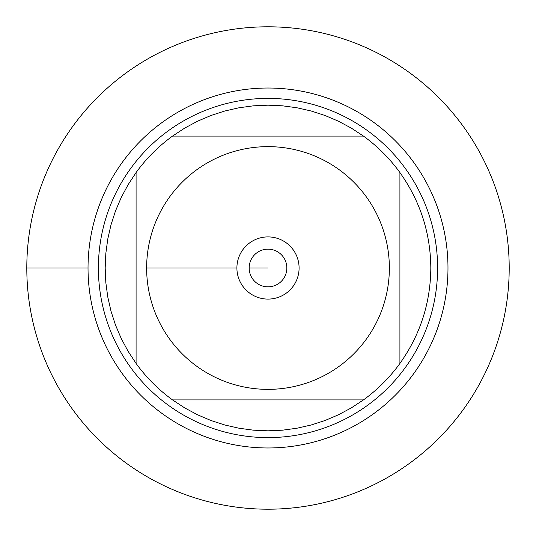 <?xml version="1.0" encoding="UTF-8"?>
<svg xmlns="http://www.w3.org/2000/svg" width="536" height="536" viewBox="0 0 536 536"><rect width="100%" height="100%" fill="white"/><g stroke="black" fill="none" stroke-linecap="round" stroke-linejoin="round"><path stroke-width="0.8" d="M26.8 268A241.2 241.2 0 0 1 388.6 59.114A241.2 241.2 0 0 1 388.6 476.886A241.2 241.2 0 0 1 26.8 268L88.031 268A179.969 179.969 0 0 1 357.988 112.138A179.969 179.969 0 0 1 357.988 423.862A179.969 179.969 0 0 1 88.031 268M169.671 339.141A121.364 121.364 0 0 0 389.364 268A121.364 121.364 0 0 0 230.614 152.539A121.364 121.364 0 0 0 169.671 339.141M136.084 363.442A162.823 162.823 0 0 0 172.559 399.916L363.442 399.916A162.823 162.823 0 0 0 399.916 363.442L399.916 172.559A162.823 162.823 0 0 0 363.442 136.084L172.559 136.084A162.823 162.823 0 0 0 136.084 172.559L136.084 363.442A162.823 162.823 0 0 0 172.559 399.916L184.726 407.916L197.563 414.797L210.963 420.505L224.819 424.994L239.016 428.224L253.448 430.173L268 430.823L282.552 430.173L296.984 428.224L311.182 424.994L325.037 420.505L338.437 414.797L351.274 407.916L363.442 399.916A162.823 162.823 0 0 0 399.916 363.442C420.211 334.866 430.508 303.048 430.823 268C430.508 232.952 420.211 201.134 399.916 172.559A162.823 162.823 0 0 0 363.442 136.084L351.274 128.084L338.437 121.203L325.037 115.495L311.182 111.006L296.984 107.776L282.552 105.826L268 105.177L253.448 105.826L239.016 107.776L224.819 111.006L210.963 115.495L197.563 121.203L184.726 128.084L172.559 136.084A162.823 162.823 0 0 0 136.084 172.559L128.084 184.726L121.203 197.563L115.495 210.963L111.006 224.819L107.776 239.016L105.826 253.448L105.177 268L105.826 282.552L107.776 296.984L111.006 311.182L115.495 325.037L121.203 338.437L128.084 351.274L136.084 363.442M98.396 268A169.604 169.604 0 0 1 352.802 121.116A169.604 169.604 0 0 1 352.802 414.884A169.604 169.604 0 0 1 98.396 268M236.905 268A31.095 31.095 0 0 1 283.544 241.073A31.095 31.095 0 0 1 283.544 294.927A31.095 31.095 0 0 1 236.905 268L146.636 268L236.905 268M249.153 268A18.847 18.847 0 0 0 277.42 284.321A18.847 18.847 0 0 0 277.42 251.679A18.847 18.847 0 0 0 249.153 268L268 268L249.153 268M509.2 268A241.2 241.2 0 0 1 147.4 476.886A241.2 241.2 0 0 1 147.4 59.114A241.2 241.2 0 0 1 509.2 268"/></g></svg>
